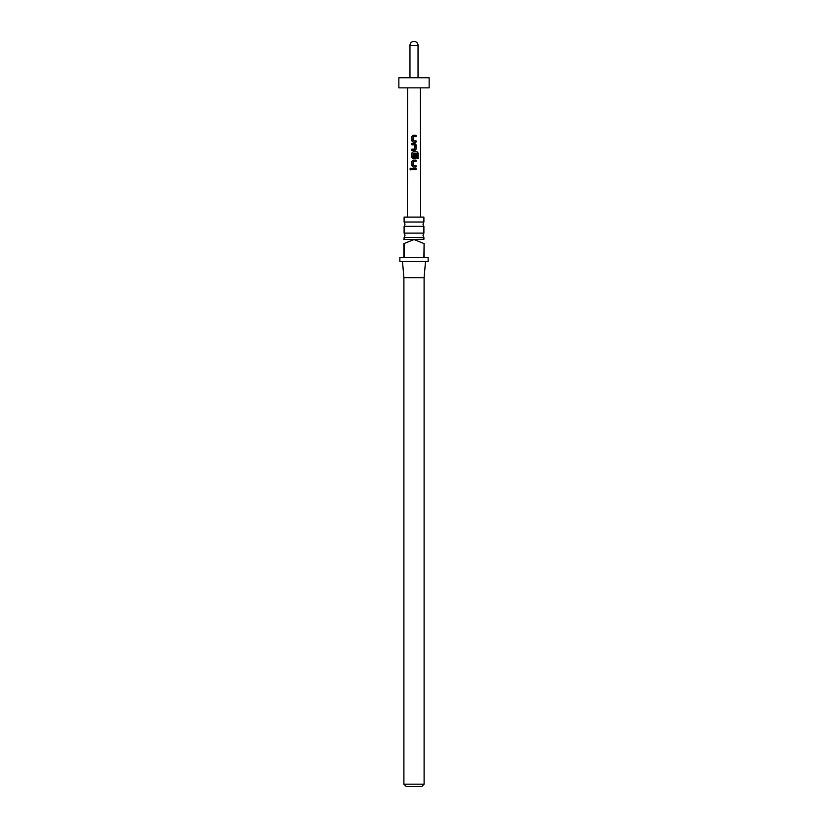 <?xml version="1.0" encoding="UTF-8"?>
<svg xmlns="http://www.w3.org/2000/svg" width="828" height="828" viewBox="0 0 828 828"><rect width="100%" height="100%" fill="white"/><g stroke="black" fill="none" stroke-linecap="round" stroke-linejoin="round"><path stroke-width="1.24" d="M411.216 169.016L409.901 169.016L411.216 169.016L409.901 169.016L410.543 168.229M410.595 169.802L410.026 169.016L410.595 168.229M414 233.113L423.895 233.113L422.984 235.276L423.895 237.439L404.105 237.439L405.016 235.276L404.105 233.113L414 233.113M414 222.007L423.895 222.007L422.984 224.171L423.895 226.334L404.105 226.334L405.016 224.171L404.105 222.007L414 222.007M423.895 237.439L423.895 239.313L403.898 239.509M423.895 243.556L414 239.509L404.105 243.556L404.105 257.487L423.895 257.487L424.102 243.556C424.102 238.433 424.102 238.433 424.102 243.556C424.102 238.433 424.102 238.433 424.102 243.556L424.102 257.487L428.138 257.487L428.138 261.524L399.862 261.524L399.862 257.487L403.898 257.487L403.898 243.556C403.898 238.443 403.898 238.443 403.898 243.556C403.898 238.443 403.898 238.443 403.898 243.556L404.105 243.556M425.509 261.524L424.102 277.68L403.898 277.68L403.898 784.178L424.102 784.178L421.669 786.6L406.331 786.6L403.898 784.178M423.895 222.007L423.895 217.102L404.105 217.102L404.105 222.007M415.966 142.126L415.966 140.853L413.193 140.77L416.029 140.853L416.029 142.126L413.079 142.126L411.858 140.936L411.868 136.485L413.079 135.295L416.029 135.295L416.029 136.568L413.255 136.568L413.172 140.77L413.803 140.812M416.029 144.755L416.029 149.206L414.9 150.396L411.858 150.396L411.858 149.123L414.735 149.123L414.818 144.921L411.858 144.838L411.858 143.565L414.9 143.565L416.029 144.755L416.029 149.206M418.088 158.376L416.96 158.365L416.96 153.335L413.255 153.252L413.162 157.444L414.735 157.527L414.818 153.832L416.029 153.832L416.018 157.475L414.9 158.666L413.068 158.666L411.858 157.475L411.858 153.025L413.079 151.834L417.043 151.834L418.088 153.025L418.088 158.376M413.193 157.444L414.652 157.537M415.956 166.935L415.956 165.662L413.182 165.579L416.018 165.662L416.018 166.935L413.068 166.935L411.858 165.745L411.858 161.294L413.068 160.104L416.018 160.104L416.018 161.377L413.255 161.377L413.162 165.579L413.803 165.621M416.018 169.647L411.858 169.647L411.858 168.374L416.018 168.374L416.018 169.647M407.635 87.851L407.376 217.102M420.365 87.851L420.624 217.102M398.858 87.851L429.142 87.851L429.142 77.749L398.858 77.749L398.858 87.851M418.036 77.749L418.036 45.436C417.798 42.984 416.453 41.638 414 41.4A4.036 4.036 0 0 0 409.964 45.436L409.964 77.749M411.92 169.647L411.858 168.374M411.92 168.374L416.018 168.374M415.956 168.374L415.956 169.647M413.1 166.935L411.858 165.745M411.92 165.745L411.92 161.294L413.1 160.104L416.018 160.104M415.956 160.104L415.956 161.377M413.1 158.666L411.93 157.475L411.93 153.025L413.1 151.834L416.95 151.834L418.088 153.025M417.964 153.025L417.964 158.376M414.787 153.832L415.956 153.832L416.018 157.475M415.956 157.475L414.869 158.666M415.966 149.206L414.869 150.396M411.93 144.838L411.93 143.565L414.9 143.565L415.966 144.755M413.741 144.859L413.12 144.838M414.714 149.123L411.858 149.123M411.93 150.396L411.93 149.123M413.11 142.126L411.858 140.936M411.93 140.936L411.93 136.485L413.11 135.295L416.029 135.295M415.966 135.295L415.966 136.568M414 41.4A4.036 4.036 0 0 1 418.036 45.436L409.964 45.436M423.895 226.334L423.895 233.113M424.102 277.68L424.102 784.178M404.105 226.334L404.105 233.113M404.105 237.439L404.105 239.313M403.898 277.68L402.491 261.524"/></g></svg>
